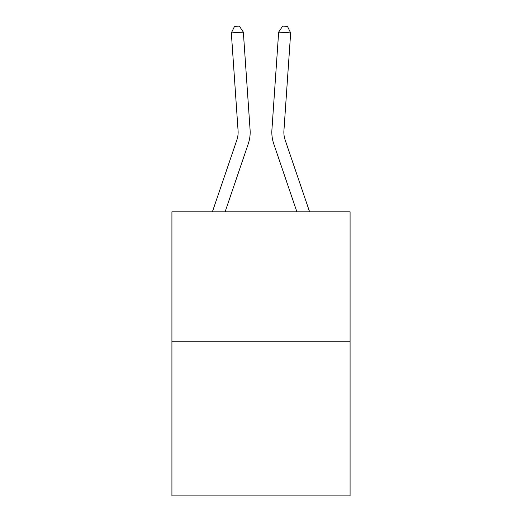 <?xml version="1.0" encoding="UTF-8"?>
<svg xmlns="http://www.w3.org/2000/svg" width="522" height="522" viewBox="0 0 522 522"><rect width="100%" height="100%" fill="white"/><g stroke="black" fill="none" stroke-linecap="round" stroke-linejoin="round"><path stroke-width="0.78" d="M350.079 341.819L350.079 211.808L171.921 211.808L171.921 495.9L350.079 495.9L350.079 341.819L171.921 341.819M250.084 129.782L243.343 32.096L250.084 129.782A36.116 36.116 0 0 1 248.237 143.902L225.119 211.808M309.598 211.808L285.156 140.026A24.077 24.077 0 0 1 283.929 130.611L290.663 32.925L278.657 32.096L271.916 129.782A36.116 36.116 0 0 0 273.763 143.902L296.881 211.808M290.663 32.925L287.491 26.433L282.689 26.1L278.657 32.096L271.916 129.782M285.156 140.026A24.077 24.077 0 0 1 283.929 130.611A24.077 24.077 0 0 0 285.156 140.026A24.077 24.077 0 0 1 283.929 130.611A24.077 24.077 0 0 0 285.156 140.026A24.077 24.077 0 0 1 283.929 130.611A24.077 24.077 0 0 0 285.156 140.026A24.077 24.077 0 0 1 283.929 130.611A24.077 24.077 0 0 0 285.156 140.026A24.077 24.077 0 0 1 283.929 130.611A24.077 24.077 0 0 0 285.156 140.026A24.077 24.077 0 0 1 283.929 130.611A24.077 24.077 0 0 0 285.156 140.026A24.077 24.077 0 0 1 283.929 130.611A24.077 24.077 0 0 0 285.156 140.026A24.077 24.077 0 0 1 283.929 130.611A24.077 24.077 0 0 0 285.156 140.026A24.077 24.077 0 0 1 283.929 130.611A24.077 24.077 0 0 0 285.156 140.026A24.077 24.077 0 0 1 283.929 130.611A24.077 24.077 0 0 0 285.156 140.026A24.077 24.077 0 0 1 283.929 130.611A24.077 24.077 0 0 0 285.156 140.026A24.077 24.077 0 0 1 283.929 130.611A24.077 24.077 0 0 0 285.156 140.026A24.077 24.077 0 0 1 283.929 130.611A24.077 24.077 0 0 0 285.156 140.026A24.077 24.077 0 0 1 283.929 130.611A24.077 24.077 0 0 0 285.156 140.026A24.077 24.077 0 0 1 283.929 130.611A24.077 24.077 0 0 0 285.156 140.026A24.077 24.077 0 0 1 283.929 130.611A24.077 24.077 0 0 0 285.156 140.026A24.077 24.077 0 0 1 283.929 130.611A24.077 24.077 0 0 0 285.156 140.026A24.077 24.077 0 0 1 283.929 130.611A24.077 24.077 0 0 0 285.156 140.026A24.077 24.077 0 0 1 283.929 130.611A24.077 24.077 0 0 0 285.156 140.026A24.077 24.077 0 0 1 283.929 130.611A24.077 24.077 0 0 0 285.156 140.026A24.077 24.077 0 0 1 283.929 130.611A24.077 24.077 0 0 0 285.156 140.026A24.077 24.077 0 0 1 283.929 130.611A24.077 24.077 0 0 0 285.156 140.026A24.077 24.077 0 0 1 283.929 130.611A24.077 24.077 0 0 0 285.156 140.026M212.402 211.808L236.844 140.026A24.077 24.077 0 0 0 238.071 130.611L231.337 32.925L234.508 26.433L239.311 26.1L243.343 32.096L231.337 32.925M236.844 140.026A24.077 24.077 0 0 0 238.071 130.611"/></g></svg>
